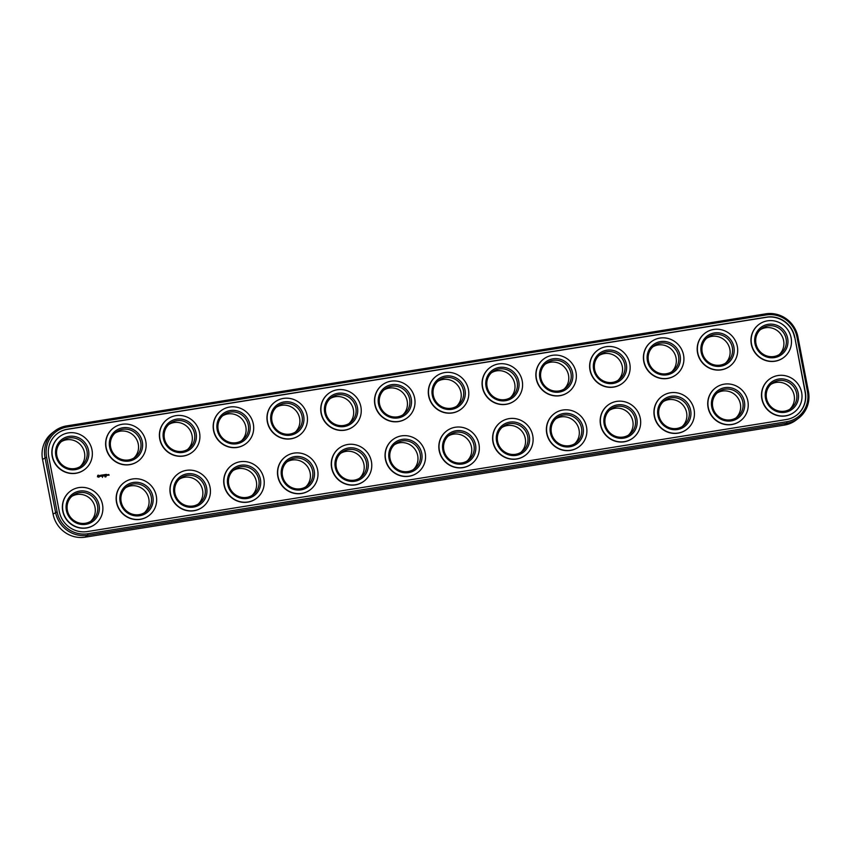 <?xml version="1.0" encoding="UTF-8"?>
<svg xmlns="http://www.w3.org/2000/svg" width="851" height="851" viewBox="0 0 851 851"><rect width="100%" height="100%" fill="white"/><g stroke="black" fill="none" stroke-linecap="round" stroke-linejoin="round"><path stroke-width="1.28" d="M54.921 430.893L52.464 432.765A28.072 27.009 52.8 0 0 42.55 459.423L53.081 514.121A28.072 27.009 52.8 0 0 85.238 537.162L87.696 535.29L786.824 423.234A28.072 27.009 52.8 0 0 798.536 418.235A28.072 27.009 52.8 0 0 808.45 391.577L797.919 336.879A28.072 27.009 52.8 0 0 765.762 313.838L66.633 425.904A28.072 27.009 52.8 0 0 54.921 430.893A28.072 27.009 52.8 0 0 45.007 457.561L55.538 512.249A28.072 27.009 52.8 0 0 87.696 535.29L87.738 533.758L786.867 421.702A26.721 25.711 52.8 0 0 807.45 391.566L796.919 336.868A26.721 25.711 52.8 0 0 766.304 314.934L67.176 426.989A26.721 25.711 52.8 0 0 46.592 457.125L57.123 511.823A26.721 25.711 52.8 0 0 87.738 533.758M85.238 537.162L784.367 425.096A28.072 27.009 52.8 0 0 796.079 420.107L798.536 418.235M805.301 391.907L794.77 337.209A24.477 23.551 52.8 0 0 766.73 317.125L67.601 429.181A24.477 23.551 52.8 0 0 57.389 433.531A24.477 23.551 52.8 0 0 48.741 456.785L59.272 511.483A24.477 23.551 52.8 0 0 87.313 531.567L786.441 419.511A24.477 23.551 52.8 0 0 796.653 415.16A24.477 23.551 52.8 0 0 805.301 391.907L805.11 392.056A24.477 23.551 52.8 0 1 796.557 415.235M760.347 329.667A15.722 15.127 -127.2 0 1 780.612 333.911A15.722 15.127 -127.2 0 1 779.25 354.58M706.564 338.294A15.722 15.127 -127.2 0 1 726.839 342.527A15.722 15.127 -127.2 0 1 725.477 363.196M717.095 392.992A15.722 15.127 -127.2 0 1 737.37 397.226A15.722 15.127 -127.2 0 1 736.009 417.894M770.878 384.365A15.722 15.127 -127.2 0 1 791.143 388.609A15.722 15.127 -127.2 0 1 789.792 409.267M663.312 401.608A15.722 15.127 -127.2 0 1 683.587 405.842A15.722 15.127 -127.2 0 1 682.225 426.511M652.781 346.91A15.722 15.127 -127.2 0 1 673.056 351.155A15.722 15.127 -127.2 0 1 671.694 371.813M276.33 407.246A15.722 15.127 -127.2 0 1 296.605 411.49A15.722 15.127 -127.2 0 1 295.244 432.159M222.547 415.873A15.722 15.127 -127.2 0 1 242.822 420.107A15.722 15.127 -127.2 0 1 241.461 440.775M233.078 470.56A15.722 15.127 -127.2 0 1 253.353 474.805A15.722 15.127 -127.2 0 1 251.992 495.473M286.861 461.944A15.722 15.127 -127.2 0 1 307.137 466.188A15.722 15.127 -127.2 0 1 305.775 486.846M609.539 410.225A15.722 15.127 -127.2 0 1 629.804 414.469A15.722 15.127 -127.2 0 1 628.453 435.127M599.008 355.527A15.722 15.127 -127.2 0 1 619.273 359.771A15.722 15.127 -127.2 0 1 617.922 380.44M125.522 487.804A15.722 15.127 -127.2 0 1 145.798 492.038A15.722 15.127 -127.2 0 1 144.436 512.706M71.75 496.42A15.722 15.127 -127.2 0 1 92.014 500.665A15.722 15.127 -127.2 0 1 90.653 521.333M114.991 433.106A15.722 15.127 -127.2 0 1 135.266 437.35A15.722 15.127 -127.2 0 1 133.905 458.008M168.775 424.489A15.722 15.127 -127.2 0 1 189.039 428.723A15.722 15.127 -127.2 0 1 187.688 449.392M340.645 453.328A15.722 15.127 -127.2 0 1 360.909 457.561A15.722 15.127 -127.2 0 1 359.558 478.23M179.306 479.187A15.722 15.127 -127.2 0 1 199.581 483.421A15.722 15.127 -127.2 0 1 198.219 504.09M61.208 441.733A15.722 15.127 -127.2 0 1 81.483 445.967A15.722 15.127 -127.2 0 1 80.122 466.635M330.114 398.63A15.722 15.127 -127.2 0 1 350.378 402.863A15.722 15.127 -127.2 0 1 349.016 423.532M383.886 390.013A15.722 15.127 -127.2 0 1 404.161 394.247A15.722 15.127 -127.2 0 1 402.8 414.916M437.669 381.386A15.722 15.127 -127.2 0 1 457.934 385.631A15.722 15.127 -127.2 0 1 456.583 406.299M555.756 418.841A15.722 15.127 -127.2 0 1 576.031 423.085A15.722 15.127 -127.2 0 1 574.67 443.754M501.984 427.468A15.722 15.127 -127.2 0 1 522.248 431.702A15.722 15.127 -127.2 0 1 520.886 452.37M448.2 436.084A15.722 15.127 -127.2 0 1 468.475 440.329A15.722 15.127 -127.2 0 1 467.114 460.987M394.417 444.701A15.722 15.127 -127.2 0 1 414.692 448.945A15.722 15.127 -127.2 0 1 413.331 469.614M491.442 372.77A15.722 15.127 -127.2 0 1 511.717 377.014A15.722 15.127 -127.2 0 1 510.355 397.672M545.225 364.154A15.722 15.127 -127.2 0 1 565.5 368.387A15.722 15.127 -127.2 0 1 564.139 389.056M67.601 429.181L67.399 429.329A24.477 23.551 52.8 0 0 57.294 433.606M794.77 337.209L805.11 392.056M794.568 337.358A24.477 23.551 52.8 0 0 766.538 317.274L67.399 429.329M766.049 355.665A15.722 15.127 -127.2 0 1 755.901 343.23A15.722 15.127 -127.2 0 1 761.517 328.677A15.722 15.127 -127.2 0 1 783.069 332.039A15.722 15.127 -127.2 0 1 780.537 353.708A15.722 15.127 -127.2 0 1 766.049 355.665M712.276 364.281A15.722 15.127 -127.2 0 1 702.128 351.846A15.722 15.127 -127.2 0 1 707.745 337.294A15.722 15.127 -127.2 0 1 729.296 340.666A15.722 15.127 -127.2 0 1 726.754 362.324A15.722 15.127 -127.2 0 1 712.276 364.281M722.807 418.979A15.722 15.127 -127.2 0 1 712.659 406.544A15.722 15.127 -127.2 0 1 718.276 391.992A15.722 15.127 -127.2 0 1 739.827 395.364A15.722 15.127 -127.2 0 1 737.285 417.022A15.722 15.127 -127.2 0 1 722.807 418.979M776.58 410.352A15.722 15.127 -127.2 0 1 766.432 397.928A15.722 15.127 -127.2 0 1 772.059 383.365A15.722 15.127 -127.2 0 1 793.6 386.737A15.722 15.127 -127.2 0 1 791.068 408.406A15.722 15.127 -127.2 0 1 776.58 410.352M669.024 427.596A15.722 15.127 -127.2 0 1 658.876 415.16A15.722 15.127 -127.2 0 1 664.493 400.608A15.722 15.127 -127.2 0 1 686.044 403.98A15.722 15.127 -127.2 0 1 683.513 425.638A15.722 15.127 -127.2 0 1 669.024 427.596M658.493 372.898A15.722 15.127 -127.2 0 1 648.345 360.473A15.722 15.127 -127.2 0 1 653.962 345.91A15.722 15.127 -127.2 0 1 675.513 349.282A15.722 15.127 -127.2 0 1 672.971 370.951A15.722 15.127 -127.2 0 1 658.493 372.898M282.043 433.233A15.722 15.127 -127.2 0 1 271.894 420.809A15.722 15.127 -127.2 0 1 277.511 406.246A15.722 15.127 -127.2 0 1 299.063 409.618A15.722 15.127 -127.2 0 1 296.52 431.287A15.722 15.127 -127.2 0 1 282.043 433.233M228.259 441.86A15.722 15.127 -127.2 0 1 218.111 429.425A15.722 15.127 -127.2 0 1 223.728 414.873A15.722 15.127 -127.2 0 1 245.279 418.245A15.722 15.127 -127.2 0 1 242.737 439.903A15.722 15.127 -127.2 0 1 228.259 441.86M238.791 496.548A15.722 15.127 -127.2 0 1 228.642 484.123A15.722 15.127 -127.2 0 1 234.259 469.561A15.722 15.127 -127.2 0 1 255.811 472.933A15.722 15.127 -127.2 0 1 253.279 494.601A15.722 15.127 -127.2 0 1 238.791 496.548M292.574 487.931A15.722 15.127 -127.2 0 1 282.426 475.507A15.722 15.127 -127.2 0 1 288.042 460.944A15.722 15.127 -127.2 0 1 309.594 464.316A15.722 15.127 -127.2 0 1 307.051 485.985A15.722 15.127 -127.2 0 1 292.574 487.931M615.252 436.212A15.722 15.127 -127.2 0 1 605.093 423.787A15.722 15.127 -127.2 0 1 610.72 409.225A15.722 15.127 -127.2 0 1 632.272 412.597A15.722 15.127 -127.2 0 1 629.729 434.265A15.722 15.127 -127.2 0 1 615.252 436.212M604.71 381.525A15.722 15.127 -127.2 0 1 594.562 369.089A15.722 15.127 -127.2 0 1 600.189 354.537A15.722 15.127 -127.2 0 1 621.73 357.899A15.722 15.127 -127.2 0 1 619.198 379.567A15.722 15.127 -127.2 0 1 604.71 381.525M131.235 513.791A15.722 15.127 -127.2 0 1 121.087 501.356A15.722 15.127 -127.2 0 1 126.703 486.804A15.722 15.127 -127.2 0 1 148.255 490.176A15.722 15.127 -127.2 0 1 145.712 511.845A15.722 15.127 -127.2 0 1 131.235 513.791M77.452 522.408A15.722 15.127 -127.2 0 1 67.303 509.983A15.722 15.127 -127.2 0 1 72.92 495.42A15.722 15.127 -127.2 0 1 94.472 498.792A15.722 15.127 -127.2 0 1 91.94 520.461A15.722 15.127 -127.2 0 1 77.452 522.408M120.704 459.093A15.722 15.127 -127.2 0 1 110.556 446.669A15.722 15.127 -127.2 0 1 116.172 432.106A15.722 15.127 -127.2 0 1 137.724 435.478A15.722 15.127 -127.2 0 1 135.181 457.147A15.722 15.127 -127.2 0 1 120.704 459.093M174.487 450.477A15.722 15.127 -127.2 0 1 164.328 438.042A15.722 15.127 -127.2 0 1 169.955 423.49A15.722 15.127 -127.2 0 1 191.507 426.862A15.722 15.127 -127.2 0 1 188.965 448.53A15.722 15.127 -127.2 0 1 174.487 450.477M346.357 479.315A15.722 15.127 -127.2 0 1 336.198 466.88A15.722 15.127 -127.2 0 1 341.825 452.328A15.722 15.127 -127.2 0 1 363.377 455.7A15.722 15.127 -127.2 0 1 360.835 477.358A15.722 15.127 -127.2 0 1 346.357 479.315M185.018 505.175A15.722 15.127 -127.2 0 1 174.859 492.74A15.722 15.127 -127.2 0 1 180.486 478.188A15.722 15.127 -127.2 0 1 202.038 481.56A15.722 15.127 -127.2 0 1 199.496 503.218A15.722 15.127 -127.2 0 1 185.018 505.175M66.921 467.72A15.722 15.127 -127.2 0 1 56.772 455.285A15.722 15.127 -127.2 0 1 62.389 440.733A15.722 15.127 -127.2 0 1 83.941 444.105A15.722 15.127 -127.2 0 1 81.409 465.763A15.722 15.127 -127.2 0 1 66.921 467.72M335.815 424.617A15.722 15.127 -127.2 0 1 325.667 412.182A15.722 15.127 -127.2 0 1 331.284 397.63A15.722 15.127 -127.2 0 1 352.835 401.002A15.722 15.127 -127.2 0 1 350.304 422.67A15.722 15.127 -127.2 0 1 335.815 424.617M389.598 416.001A15.722 15.127 -127.2 0 1 379.45 403.565A15.722 15.127 -127.2 0 1 385.067 389.013A15.722 15.127 -127.2 0 1 406.618 392.385A15.722 15.127 -127.2 0 1 404.076 414.043A15.722 15.127 -127.2 0 1 389.598 416.001M443.382 407.374A15.722 15.127 -127.2 0 1 433.223 394.949A15.722 15.127 -127.2 0 1 438.85 380.386A15.722 15.127 -127.2 0 1 460.402 383.758A15.722 15.127 -127.2 0 1 457.859 405.427A15.722 15.127 -127.2 0 1 443.382 407.374M561.469 444.839A15.722 15.127 -127.2 0 1 551.32 432.404A15.722 15.127 -127.2 0 1 556.937 417.852A15.722 15.127 -127.2 0 1 578.489 421.213A15.722 15.127 -127.2 0 1 575.946 442.882A15.722 15.127 -127.2 0 1 561.469 444.839M507.685 453.455A15.722 15.127 -127.2 0 1 497.537 441.02A15.722 15.127 -127.2 0 1 503.154 426.468A15.722 15.127 -127.2 0 1 524.705 429.84A15.722 15.127 -127.2 0 1 522.174 451.498A15.722 15.127 -127.2 0 1 507.685 453.455M453.913 462.072A15.722 15.127 -127.2 0 1 443.765 449.647A15.722 15.127 -127.2 0 1 449.381 435.084A15.722 15.127 -127.2 0 1 470.933 438.456A15.722 15.127 -127.2 0 1 468.39 460.125A15.722 15.127 -127.2 0 1 453.913 462.072M400.13 470.688A15.722 15.127 -127.2 0 1 389.981 458.264A15.722 15.127 -127.2 0 1 395.598 443.701A15.722 15.127 -127.2 0 1 417.15 447.073A15.722 15.127 -127.2 0 1 414.607 468.741A15.722 15.127 -127.2 0 1 400.13 470.688M497.154 398.757A15.722 15.127 -127.2 0 1 487.006 386.333A15.722 15.127 -127.2 0 1 492.623 371.77A15.722 15.127 -127.2 0 1 514.174 375.142A15.722 15.127 -127.2 0 1 511.642 396.811A15.722 15.127 -127.2 0 1 497.154 398.757M550.937 390.141A15.722 15.127 -127.2 0 1 540.789 377.706A15.722 15.127 -127.2 0 1 546.406 363.154A15.722 15.127 -127.2 0 1 567.957 366.526A15.722 15.127 -127.2 0 1 565.415 388.184A15.722 15.127 -127.2 0 1 550.937 390.141M95.121 524.248A20.658 19.881 -127.2 0 1 95.025 524.322A20.658 19.881 -127.2 0 1 75.994 526.886A20.658 19.881 -127.2 0 1 62.644 510.547A20.658 19.881 -127.2 0 1 70.037 491.421A20.658 19.881 -127.2 0 1 70.133 491.346M148.904 515.621A20.658 19.881 -127.2 0 1 148.797 515.695A20.658 19.881 -127.2 0 1 129.767 518.27A20.658 19.881 -127.2 0 1 116.427 501.93A20.658 19.881 -127.2 0 1 123.81 482.794A20.658 19.881 -127.2 0 1 123.916 482.719M202.676 507.005A20.658 19.881 -127.2 0 1 202.581 507.079A20.658 19.881 -127.2 0 1 183.55 509.643A20.658 19.881 -127.2 0 1 170.211 493.303A20.658 19.881 -127.2 0 1 177.593 474.177A20.658 19.881 -127.2 0 1 177.689 474.103M256.459 498.388A20.658 19.881 -127.2 0 1 256.364 498.463A20.658 19.881 -127.2 0 1 237.323 501.026A20.658 19.881 -127.2 0 1 223.983 484.687A20.658 19.881 -127.2 0 1 231.376 465.561A20.658 19.881 -127.2 0 1 231.472 465.486M310.232 489.772A20.658 19.881 -127.2 0 1 310.136 489.846A20.658 19.881 -127.2 0 1 291.106 492.41A20.658 19.881 -127.2 0 1 277.766 476.071A20.658 19.881 -127.2 0 1 285.149 456.934A20.658 19.881 -127.2 0 1 285.245 456.859M364.015 481.145A20.658 19.881 -127.2 0 1 363.92 481.219A20.658 19.881 -127.2 0 1 344.889 483.783A20.658 19.881 -127.2 0 1 331.55 467.444A20.658 19.881 -127.2 0 1 338.932 448.317A20.658 19.881 -127.2 0 1 339.028 448.243M417.798 472.528A20.658 19.881 -127.2 0 1 417.692 472.603A20.658 19.881 -127.2 0 1 398.662 475.166A20.658 19.881 -127.2 0 1 385.322 458.827A20.658 19.881 -127.2 0 1 392.705 439.701A20.658 19.881 -127.2 0 1 392.811 439.627M105.056 476.964L105.13 476.39L105.056 476.964M106.003 476.815L106.077 476.241L106.003 476.815M471.571 463.912A20.658 19.881 -127.2 0 1 471.475 463.986A20.658 19.881 -127.2 0 1 452.445 466.55A20.658 19.881 -127.2 0 1 439.105 450.211A20.658 19.881 -127.2 0 1 446.488 431.074A20.658 19.881 -127.2 0 1 446.584 431M525.354 455.285A20.658 19.881 -127.2 0 1 525.258 455.359A20.658 19.881 -127.2 0 1 506.228 457.923A20.658 19.881 -127.2 0 1 492.878 441.595A20.658 19.881 -127.2 0 1 500.271 422.458A20.658 19.881 -127.2 0 1 500.367 422.383M579.127 446.669A20.658 19.881 -127.2 0 1 579.031 446.743A20.658 19.881 -127.2 0 1 560.001 449.307A20.658 19.881 -127.2 0 1 546.661 432.968A20.658 19.881 -127.2 0 1 554.044 413.841A20.658 19.881 -127.2 0 1 554.15 413.767M632.91 438.052A20.658 19.881 -127.2 0 1 632.814 438.127A20.658 19.881 -127.2 0 1 613.784 440.69A20.658 19.881 -127.2 0 1 600.444 424.351A20.658 19.881 -127.2 0 1 607.827 405.214A20.658 19.881 -127.2 0 1 607.922 405.15M686.693 429.425A20.658 19.881 -127.2 0 1 686.597 429.5A20.658 19.881 -127.2 0 1 667.556 432.074A20.658 19.881 -127.2 0 1 654.217 415.735A20.658 19.881 -127.2 0 1 661.61 396.598A20.658 19.881 -127.2 0 1 661.706 396.523M740.466 420.809A20.658 19.881 -127.2 0 1 740.37 420.883A20.658 19.881 -127.2 0 1 721.34 423.447A20.658 19.881 -127.2 0 1 708 407.108A20.658 19.881 -127.2 0 1 715.383 387.982A20.658 19.881 -127.2 0 1 715.478 387.907M794.249 412.192A20.658 19.881 -127.2 0 1 794.153 412.267A20.658 19.881 -127.2 0 1 775.123 414.831A20.658 19.881 -127.2 0 1 761.783 398.491A20.658 19.881 -127.2 0 1 769.166 379.365A20.658 19.881 -127.2 0 1 769.261 379.291M97.663 475.72L98.365 475.145L99.312 475.698L98.961 477.198L97.461 476.783L97.663 475.72M100.726 476.049L99.875 475.56L100.843 475.932L100.099 476.443L100.726 476.049M101.429 476.294L100.833 475.294L101.673 475.092L101.429 476.294M102.131 476.188L101.929 475.124L102.631 474.943L102.248 476.103L102.918 476.06L102.131 476.188M108.449 474.964L108.832 474.496L109.045 475.273L108.449 474.964M107.62 474.688L107.747 475.358L107.205 474.784M107.917 475.262L108.194 474.603L107.917 475.262M103.067 474.911L103.226 476.081M103.609 475.539L103.928 474.73L104.216 475.858L103.928 475.049L103.641 475.741L103.131 475.188L103.279 476.007M104.279 474.741L105.067 474.624L104.567 475.869L104.279 474.741M105.481 475.656L105.322 474.507L105.481 475.656M105.684 474.518L106.471 474.39L105.832 474.571L106.62 475.539L105.896 475.592L105.684 474.518M84.589 469.55A20.658 19.881 -127.2 0 1 84.494 469.624A20.658 19.881 -127.2 0 1 65.453 472.188A20.658 19.881 -127.2 0 1 52.113 455.849A20.658 19.881 -127.2 0 1 59.506 436.723A20.658 19.881 -127.2 0 1 59.602 436.648M138.362 460.934A20.658 19.881 -127.2 0 1 138.266 461.008A20.658 19.881 -127.2 0 1 119.236 463.572A20.658 19.881 -127.2 0 1 105.896 447.232A20.658 19.881 -127.2 0 1 113.279 428.106A20.658 19.881 -127.2 0 1 113.374 428.032M192.145 452.306A20.658 19.881 -127.2 0 1 192.049 452.381A20.658 19.881 -127.2 0 1 173.019 454.955A20.658 19.881 -127.2 0 1 159.68 438.616A20.658 19.881 -127.2 0 1 167.062 419.479A20.658 19.881 -127.2 0 1 167.158 419.405M245.928 443.69A20.658 19.881 -127.2 0 1 245.822 443.765A20.658 19.881 -127.2 0 1 226.791 446.328A20.658 19.881 -127.2 0 1 213.452 429.989A20.658 19.881 -127.2 0 1 220.834 410.863A20.658 19.881 -127.2 0 1 220.941 410.788M299.701 435.074A20.658 19.881 -127.2 0 1 299.605 435.148A20.658 19.881 -127.2 0 1 280.575 437.712A20.658 19.881 -127.2 0 1 267.235 421.373A20.658 19.881 -127.2 0 1 274.618 402.246A20.658 19.881 -127.2 0 1 274.713 402.172M353.484 426.457A20.658 19.881 -127.2 0 1 353.388 426.521A20.658 19.881 -127.2 0 1 334.358 429.095A20.658 19.881 -127.2 0 1 321.008 412.756A20.658 19.881 -127.2 0 1 328.401 393.619A20.658 19.881 -127.2 0 1 328.497 393.545M407.257 417.83A20.658 19.881 -127.2 0 1 407.161 417.905A20.658 19.881 -127.2 0 1 388.13 420.468A20.658 19.881 -127.2 0 1 374.791 404.129A20.658 19.881 -127.2 0 1 382.173 385.003A20.658 19.881 -127.2 0 1 382.28 384.929M461.04 409.214A20.658 19.881 -127.2 0 1 460.944 409.288A20.658 19.881 -127.2 0 1 441.914 411.852A20.658 19.881 -127.2 0 1 428.574 395.513A20.658 19.881 -127.2 0 1 435.957 376.387A20.658 19.881 -127.2 0 1 436.052 376.312M514.823 400.598A20.658 19.881 -127.2 0 1 514.727 400.672A20.658 19.881 -127.2 0 1 495.686 403.236A20.658 19.881 -127.2 0 1 482.347 386.897A20.658 19.881 -127.2 0 1 489.74 367.76A20.658 19.881 -127.2 0 1 489.836 367.685M568.596 391.971A20.658 19.881 -127.2 0 1 568.5 392.045A20.658 19.881 -127.2 0 1 549.469 394.609A20.658 19.881 -127.2 0 1 536.13 378.28A20.658 19.881 -127.2 0 1 543.512 359.143A20.658 19.881 -127.2 0 1 543.608 359.069M622.379 383.354A20.658 19.881 -127.2 0 1 622.283 383.429A20.658 19.881 -127.2 0 1 603.253 385.992A20.658 19.881 -127.2 0 1 589.913 369.653A20.658 19.881 -127.2 0 1 597.296 350.527A20.658 19.881 -127.2 0 1 597.391 350.452M676.162 374.738A20.658 19.881 -127.2 0 1 676.056 374.812A20.658 19.881 -127.2 0 1 657.025 377.376A20.658 19.881 -127.2 0 1 643.686 361.037A20.658 19.881 -127.2 0 1 651.068 341.9A20.658 19.881 -127.2 0 1 651.175 341.825M729.935 366.111A20.658 19.881 -127.2 0 1 729.839 366.185A20.658 19.881 -127.2 0 1 710.808 368.749A20.658 19.881 -127.2 0 1 697.469 352.42A20.658 19.881 -127.2 0 1 704.851 333.284A20.658 19.881 -127.2 0 1 704.947 333.209M783.718 357.494A20.658 19.881 -127.2 0 1 783.622 357.569A20.658 19.881 -127.2 0 1 764.592 360.133A20.658 19.881 -127.2 0 1 751.242 343.793A20.658 19.881 -127.2 0 1 758.635 324.667A20.658 19.881 -127.2 0 1 758.73 324.593M765.921 356.675A17.063 16.424 -127.2 0 1 760.368 327.88A17.063 16.424 -127.2 0 1 787.664 338.347A17.063 16.424 -127.2 0 1 765.921 356.675M712.138 365.302A17.063 16.424 -127.2 0 1 706.596 336.496A17.063 16.424 -127.2 0 1 733.892 346.963A17.063 16.424 -127.2 0 1 712.138 365.302M722.669 419.99A17.063 16.424 -127.2 0 1 717.127 391.194A17.063 16.424 -127.2 0 1 744.423 401.661A17.063 16.424 -127.2 0 1 722.669 419.99M776.452 411.373A17.063 16.424 -127.2 0 1 770.91 382.578A17.063 16.424 -127.2 0 1 798.206 393.045A17.063 16.424 -127.2 0 1 776.452 411.373M668.897 428.617A17.063 16.424 -127.2 0 1 663.344 399.81A17.063 16.424 -127.2 0 1 690.64 410.288A17.063 16.424 -127.2 0 1 668.897 428.617M658.355 373.919A17.063 16.424 -127.2 0 1 652.813 345.123A17.063 16.424 -127.2 0 1 680.109 355.59A17.063 16.424 -127.2 0 1 658.355 373.919M281.904 434.255A17.063 16.424 -127.2 0 1 276.362 405.459A17.063 16.424 -127.2 0 1 303.658 415.926A17.063 16.424 -127.2 0 1 281.904 434.255M228.132 442.871A17.063 16.424 -127.2 0 1 222.579 414.075A17.063 16.424 -127.2 0 1 249.875 424.543A17.063 16.424 -127.2 0 1 228.132 442.871M238.663 497.569A17.063 16.424 -127.2 0 1 233.11 468.773A17.063 16.424 -127.2 0 1 260.406 479.241A17.063 16.424 -127.2 0 1 238.663 497.569M292.436 488.953A17.063 16.424 -127.2 0 1 286.893 460.157A17.063 16.424 -127.2 0 1 314.189 470.624A17.063 16.424 -127.2 0 1 292.436 488.953M615.113 437.233A17.063 16.424 -127.2 0 1 609.571 408.437A17.063 16.424 -127.2 0 1 636.867 418.905A17.063 16.424 -127.2 0 1 615.113 437.233M604.582 382.535A17.063 16.424 -127.2 0 1 599.04 353.739A17.063 16.424 -127.2 0 1 626.336 364.207A17.063 16.424 -127.2 0 1 604.582 382.535M131.097 514.812A17.063 16.424 -127.2 0 1 125.554 486.006A17.063 16.424 -127.2 0 1 152.85 496.484A17.063 16.424 -127.2 0 1 131.097 514.812M77.324 523.429A17.063 16.424 -127.2 0 1 71.771 494.633A17.063 16.424 -127.2 0 1 99.067 505.1A17.063 16.424 -127.2 0 1 77.324 523.429M120.565 460.114A17.063 16.424 -127.2 0 1 115.023 431.319A17.063 16.424 -127.2 0 1 142.319 441.786A17.063 16.424 -127.2 0 1 120.565 460.114M174.349 451.498A17.063 16.424 -127.2 0 1 168.806 422.692A17.063 16.424 -127.2 0 1 196.102 433.17A17.063 16.424 -127.2 0 1 174.349 451.498M346.219 480.336A17.063 16.424 -127.2 0 1 340.677 451.53A17.063 16.424 -127.2 0 1 367.972 461.997A17.063 16.424 -127.2 0 1 346.219 480.336M184.88 506.185A17.063 16.424 -127.2 0 1 179.338 477.39A17.063 16.424 -127.2 0 1 206.633 487.857A17.063 16.424 -127.2 0 1 184.88 506.185M66.793 468.731A17.063 16.424 -127.2 0 1 61.24 439.935A17.063 16.424 -127.2 0 1 88.536 450.402A17.063 16.424 -127.2 0 1 66.793 468.731M335.688 425.638A17.063 16.424 -127.2 0 1 330.135 396.832A17.063 16.424 -127.2 0 1 357.431 407.31A17.063 16.424 -127.2 0 1 335.688 425.638M389.46 417.022A17.063 16.424 -127.2 0 1 383.918 388.216A17.063 16.424 -127.2 0 1 411.214 398.683A17.063 16.424 -127.2 0 1 389.46 417.022M443.243 408.395A17.063 16.424 -127.2 0 1 437.701 379.599A17.063 16.424 -127.2 0 1 464.997 390.066A17.063 16.424 -127.2 0 1 443.243 408.395M561.33 445.85A17.063 16.424 -127.2 0 1 555.788 417.054A17.063 16.424 -127.2 0 1 583.084 427.521A17.063 16.424 -127.2 0 1 561.33 445.85M507.558 454.477A17.063 16.424 -127.2 0 1 502.005 425.67A17.063 16.424 -127.2 0 1 529.301 436.137A17.063 16.424 -127.2 0 1 507.558 454.477M453.774 463.093A17.063 16.424 -127.2 0 1 448.232 434.297A17.063 16.424 -127.2 0 1 475.528 444.765A17.063 16.424 -127.2 0 1 453.774 463.093M400.002 471.709A17.063 16.424 -127.2 0 1 394.449 442.914A17.063 16.424 -127.2 0 1 421.745 453.381A17.063 16.424 -127.2 0 1 400.002 471.709M497.027 399.779A17.063 16.424 -127.2 0 1 491.474 370.983A17.063 16.424 -127.2 0 1 518.77 381.45A17.063 16.424 -127.2 0 1 497.027 399.779M550.799 391.162A17.063 16.424 -127.2 0 1 545.257 362.356A17.063 16.424 -127.2 0 1 572.553 372.823A17.063 16.424 -127.2 0 1 550.799 391.162M76.186 526.737A20.658 19.881 -127.2 0 1 62.846 510.398A20.658 19.881 -127.2 0 1 70.229 491.272A20.658 19.881 -127.2 0 1 98.556 495.697A20.658 19.881 -127.2 0 1 95.216 524.173A20.658 19.881 -127.2 0 1 76.186 526.737M129.969 518.121A20.658 19.881 -127.2 0 1 116.619 501.782A20.658 19.881 -127.2 0 1 124.012 482.645A20.658 19.881 -127.2 0 1 152.329 487.08A20.658 19.881 -127.2 0 1 148.999 515.557A20.658 19.881 -127.2 0 1 129.969 518.121M183.742 509.494A20.658 19.881 -127.2 0 1 170.402 493.165A20.658 19.881 -127.2 0 1 177.785 474.028A20.658 19.881 -127.2 0 1 206.112 478.464A20.658 19.881 -127.2 0 1 202.772 506.93A20.658 19.881 -127.2 0 1 183.742 509.494M237.525 500.877A20.658 19.881 -127.2 0 1 224.185 484.538A20.658 19.881 -127.2 0 1 231.568 465.412A20.658 19.881 -127.2 0 1 259.895 469.837A20.658 19.881 -127.2 0 1 256.555 498.314A20.658 19.881 -127.2 0 1 237.525 500.877M291.297 492.261A20.658 19.881 -127.2 0 1 277.958 475.922A20.658 19.881 -127.2 0 1 285.351 456.785A20.658 19.881 -127.2 0 1 313.668 461.221A20.658 19.881 -127.2 0 1 310.338 489.697A20.658 19.881 -127.2 0 1 291.297 492.261M345.08 483.634A20.658 19.881 -127.2 0 1 331.741 467.305A20.658 19.881 -127.2 0 1 339.123 448.169A20.658 19.881 -127.2 0 1 367.451 452.604A20.658 19.881 -127.2 0 1 364.111 481.07A20.658 19.881 -127.2 0 1 345.08 483.634M398.864 475.018A20.658 19.881 -127.2 0 1 385.514 458.678A20.658 19.881 -127.2 0 1 392.907 439.552A20.658 19.881 -127.2 0 1 421.224 443.977A20.658 19.881 -127.2 0 1 417.894 472.454A20.658 19.881 -127.2 0 1 398.864 475.018M102.428 476.826L102.482 477.379M105.13 476.39L105.301 476.932M452.636 466.401A20.658 19.881 -127.2 0 1 439.297 450.062A20.658 19.881 -127.2 0 1 446.679 430.925A20.658 19.881 -127.2 0 1 475.007 435.361A20.658 19.881 -127.2 0 1 471.667 463.838A20.658 19.881 -127.2 0 1 452.636 466.401M506.419 457.785A20.658 19.881 -127.2 0 1 493.08 441.446A20.658 19.881 -127.2 0 1 500.462 422.309A20.658 19.881 -127.2 0 1 528.79 426.745A20.658 19.881 -127.2 0 1 525.45 455.211A20.658 19.881 -127.2 0 1 506.419 457.785M560.192 449.158A20.658 19.881 -127.2 0 1 546.853 432.819A20.658 19.881 -127.2 0 1 554.246 413.692A20.658 19.881 -127.2 0 1 582.563 418.118A20.658 19.881 -127.2 0 1 579.233 446.594A20.658 19.881 -127.2 0 1 560.192 449.158M613.975 440.541A20.658 19.881 -127.2 0 1 600.636 424.202A20.658 19.881 -127.2 0 1 608.018 405.076A20.658 19.881 -127.2 0 1 636.346 409.501A20.658 19.881 -127.2 0 1 633.006 437.978A20.658 19.881 -127.2 0 1 613.975 440.541M667.758 431.925A20.658 19.881 -127.2 0 1 654.419 415.586A20.658 19.881 -127.2 0 1 661.801 396.449A20.658 19.881 -127.2 0 1 690.129 400.885A20.658 19.881 -127.2 0 1 686.789 429.351A20.658 19.881 -127.2 0 1 667.758 431.925M721.531 423.298A20.658 19.881 -127.2 0 1 708.192 406.959A20.658 19.881 -127.2 0 1 715.585 387.833A20.658 19.881 -127.2 0 1 743.902 392.258A20.658 19.881 -127.2 0 1 740.572 420.734A20.658 19.881 -127.2 0 1 721.531 423.298M775.314 414.682A20.658 19.881 -127.2 0 1 761.975 398.342A20.658 19.881 -127.2 0 1 769.357 379.216A20.658 19.881 -127.2 0 1 797.685 383.641A20.658 19.881 -127.2 0 1 794.345 412.118A20.658 19.881 -127.2 0 1 775.314 414.682M99.407 476.496L97.812 475.305M98.918 477.22L99.259 476.592M100.663 475.518L100.078 475.379M100.801 475.975L99.971 475.645M101.514 476.315L101.375 475.284M101.673 475.23L100.865 475.252M102.631 475.081L101.95 475.081M102.865 476.103L102.248 476.103M102.599 475.635L102.067 475.166M109.045 475.273L108.417 474.592M107.715 475.358L107.566 474.73M104.152 475.922L103.886 474.773M103.237 476.039L103.131 475.188M103.694 475.698L103.928 475.049M104.992 474.698L104.311 474.698M104.96 475.252L104.428 474.794M105.556 475.666L105.29 474.56M106.396 474.475L105.715 474.475M106.364 475.028L105.832 474.571M106.545 475.443L106.013 475.507M65.655 472.039A20.658 19.881 -127.2 0 1 52.315 455.7A20.658 19.881 -127.2 0 1 59.698 436.574A20.658 19.881 -127.2 0 1 88.025 440.999A20.658 19.881 -127.2 0 1 84.685 469.475A20.658 19.881 -127.2 0 1 65.655 472.039M119.427 463.423A20.658 19.881 -127.2 0 1 106.088 447.083A20.658 19.881 -127.2 0 1 113.481 427.957A20.658 19.881 -127.2 0 1 141.798 432.382A20.658 19.881 -127.2 0 1 138.468 460.859A20.658 19.881 -127.2 0 1 119.427 463.423M173.21 454.806A20.658 19.881 -127.2 0 1 159.871 438.467A20.658 19.881 -127.2 0 1 167.253 419.33A20.658 19.881 -127.2 0 1 195.581 423.766A20.658 19.881 -127.2 0 1 192.241 452.243A20.658 19.881 -127.2 0 1 173.21 454.806M226.994 446.179A20.658 19.881 -127.2 0 1 213.644 429.84A20.658 19.881 -127.2 0 1 221.037 410.714A20.658 19.881 -127.2 0 1 249.354 415.139A20.658 19.881 -127.2 0 1 246.024 443.616A20.658 19.881 -127.2 0 1 226.994 446.179M280.766 437.563A20.658 19.881 -127.2 0 1 267.427 421.224A20.658 19.881 -127.2 0 1 274.809 402.097A20.658 19.881 -127.2 0 1 303.137 406.523A20.658 19.881 -127.2 0 1 299.797 434.999A20.658 19.881 -127.2 0 1 280.766 437.563M334.549 428.947A20.658 19.881 -127.2 0 1 321.21 412.607A20.658 19.881 -127.2 0 1 328.592 393.47A20.658 19.881 -127.2 0 1 356.92 397.906A20.658 19.881 -127.2 0 1 353.58 426.383A20.658 19.881 -127.2 0 1 334.549 428.947M388.322 420.32A20.658 19.881 -127.2 0 1 374.983 403.991A20.658 19.881 -127.2 0 1 382.376 384.854A20.658 19.881 -127.2 0 1 410.693 389.29A20.658 19.881 -127.2 0 1 407.363 417.756A20.658 19.881 -127.2 0 1 388.322 420.32M442.105 411.703A20.658 19.881 -127.2 0 1 428.766 395.364A20.658 19.881 -127.2 0 1 436.148 376.238A20.658 19.881 -127.2 0 1 464.476 380.663A20.658 19.881 -127.2 0 1 461.136 409.14A20.658 19.881 -127.2 0 1 442.105 411.703M495.888 403.087A20.658 19.881 -127.2 0 1 482.549 386.748A20.658 19.881 -127.2 0 1 489.931 367.611A20.658 19.881 -127.2 0 1 518.259 372.047A20.658 19.881 -127.2 0 1 514.919 400.523A20.658 19.881 -127.2 0 1 495.888 403.087M549.661 394.46A20.658 19.881 -127.2 0 1 536.321 378.131A20.658 19.881 -127.2 0 1 543.715 358.994A20.658 19.881 -127.2 0 1 572.032 363.43A20.658 19.881 -127.2 0 1 568.702 391.896A20.658 19.881 -127.2 0 1 549.661 394.46M603.444 385.843A20.658 19.881 -127.2 0 1 590.105 369.504A20.658 19.881 -127.2 0 1 597.487 350.378A20.658 19.881 -127.2 0 1 625.815 354.803A20.658 19.881 -127.2 0 1 622.475 383.28A20.658 19.881 -127.2 0 1 603.444 385.843M657.227 377.227A20.658 19.881 -127.2 0 1 643.877 360.888A20.658 19.881 -127.2 0 1 651.27 341.751A20.658 19.881 -127.2 0 1 679.587 346.187A20.658 19.881 -127.2 0 1 676.258 374.663A20.658 19.881 -127.2 0 1 657.227 377.227M711 368.611A20.658 19.881 -127.2 0 1 697.66 352.271A20.658 19.881 -127.2 0 1 705.043 333.135A20.658 19.881 -127.2 0 1 733.371 337.57A20.658 19.881 -127.2 0 1 730.03 366.036A20.658 19.881 -127.2 0 1 711 368.611M764.783 359.984A20.658 19.881 -127.2 0 1 751.444 343.644A20.658 19.881 -127.2 0 1 758.826 324.518A20.658 19.881 -127.2 0 1 787.154 328.943A20.658 19.881 -127.2 0 1 783.814 357.42A20.658 19.881 -127.2 0 1 764.783 359.984M98.642 476.741L97.886 476.56L98.088 475.783L98.088 476.677L98.907 476.369L98.088 475.783M784.367 425.096L786.824 423.234L786.867 421.702M53.081 514.121L57.123 511.823M42.55 459.423L46.592 457.125M808.45 391.577L807.45 391.566M66.633 425.904L67.176 426.989M765.762 313.838L766.304 314.934M797.919 336.879L796.919 336.868"/></g></svg>
